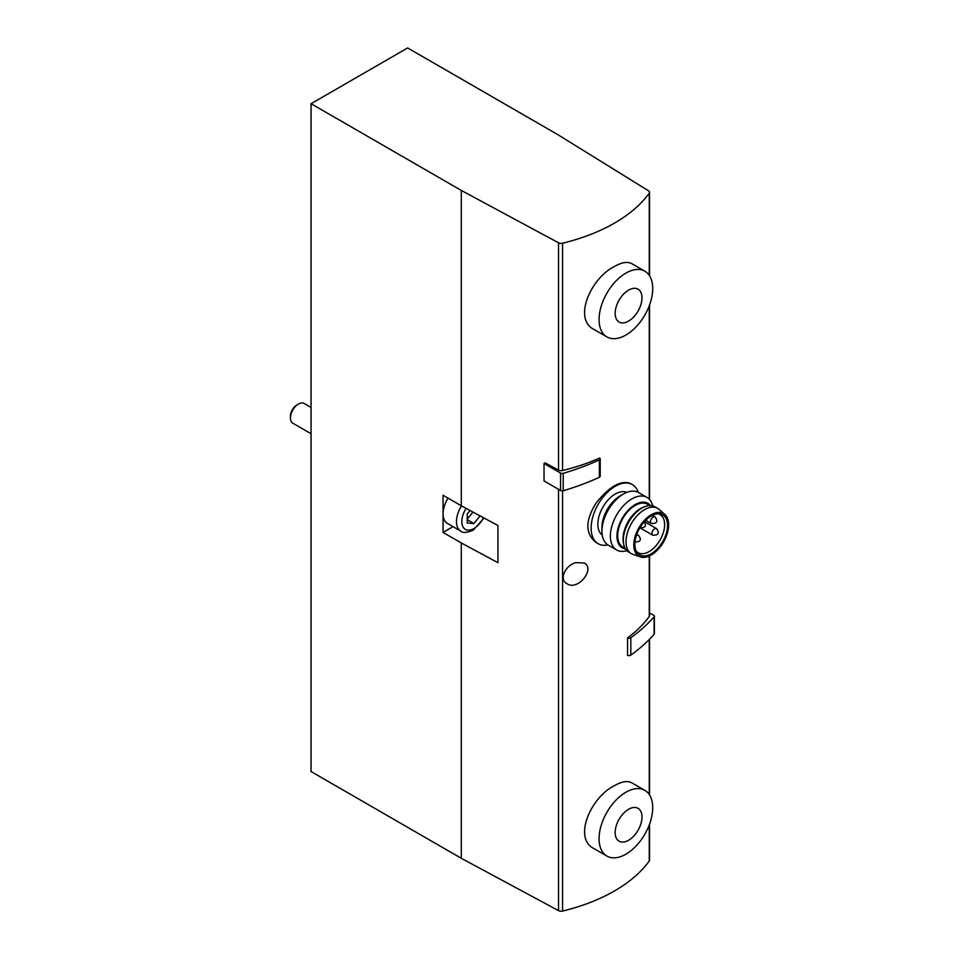 <?xml version="1.0" encoding="UTF-8"?>
<svg xmlns="http://www.w3.org/2000/svg" width="959" height="959" viewBox="0 0 959 959"><rect width="100%" height="100%" fill="white"/><g stroke="black" fill="none" stroke-linecap="round" stroke-linejoin="round"><path stroke-width="1.44" d="M311.064 103.704L461.291 190.433L558.522 242.783A3.788 2.194 0 0 0 562.561 243.202A161.232 93.083 0 0 0 649.255 193.155A3.788 2.194 0 0 0 649.555 192.303A3.788 2.194 0 0 0 648.536 190.817L557.874 134.68L407.647 47.95L311.064 103.704L311.064 771.551L461.291 858.293L558.522 910.63A3.788 2.194 0 0 0 562.561 911.05A161.232 93.083 0 0 0 649.255 861.002A3.788 2.194 0 0 0 649.555 860.151L649.555 824.189M644.868 271.205L631.849 263.689C627.582 261.363 621.792 262.298 614.467 266.482C590.78 278.026 572.859 319.107 593.909 329.405L606.927 336.909A37.94 21.901 120 0 0 644.868 315.008A37.94 21.901 120 0 0 644.868 271.205A37.94 21.901 120 0 0 625.903 273.087A37.94 21.901 120 0 0 601.113 306.52A37.94 21.901 120 0 0 606.927 336.909M649.255 556.04L649.255 616.469A161.232 93.083 0 0 1 627.57 637.891L627.57 655.297A2.278 1.319 0 0 0 630.83 655.129A207.144 119.587 0 0 0 654.134 634.247A2.278 1.319 0 0 0 654.374 633.659L654.374 616.253A2.278 1.319 0 0 0 653.714 615.318L649.555 612.921M544.029 463.521L545.144 462.885L558.522 470.09A3.788 2.194 0 0 0 562.561 470.509A161.232 93.083 0 0 0 599.663 457.982A2.278 1.319 0 0 1 600.214 458.846L600.214 476.251A2.278 1.319 0 0 1 599.363 477.27A207.144 119.587 0 0 1 563.209 490.732A2.278 1.319 0 0 1 560.571 490.481L544.029 480.938L544.029 463.521L560.571 473.075A2.278 1.319 0 0 0 563.209 473.314A207.144 119.587 0 0 0 599.363 459.864A2.278 1.319 0 0 0 600.214 458.846M575.891 562.645L584.367 563.041C595.467 568.855 577.786 591.355 566.985 583.683C558.486 579.476 565.63 565.031 575.891 562.645M644.868 790.372L631.849 782.856C627.582 780.53 621.792 781.465 614.467 785.649C590.78 797.181 572.859 838.274 593.909 848.559L606.927 856.075A37.94 21.901 120 0 0 644.868 834.174A37.94 21.901 120 0 0 644.868 790.372A37.94 21.901 120 0 0 625.903 792.242A37.94 21.901 120 0 0 601.113 825.675A37.94 21.901 120 0 0 606.927 856.075M632.353 484.571L630.255 483.36C620.521 480.099 609.145 486.669 596.126 503.055C585.134 520.641 585.122 533.791 596.114 542.506L598.2 543.705A34.14 19.707 -60 0 1 598.2 504.29A34.14 19.707 -60 0 1 632.353 484.571A34.14 19.707 -60 0 1 638.274 492.375M461.291 190.433L461.291 505.777L443.058 495.252L443.058 532.413L461.291 542.95L461.291 858.293M453.032 526.659L443.058 532.413M461.483 505.884A20.87 12.047 -60 0 0 460.788 531.13L447.373 523.386A20.87 12.047 -60 0 1 443.058 513.832A20.87 12.047 -60 0 1 448.069 498.141M461.291 505.777L497.937 525.508L497.937 562.681L461.291 542.95M649.255 616.469A3.788 2.194 0 0 0 649.555 615.63L649.555 555.908M470.03 510.476L467.201 514.012L467.201 522.955L473.902 523.554L480.063 515.882M311.064 433.732L292.807 423.195A11.376 6.569 -60 0 1 290.445 417.98A11.376 6.569 -60 0 1 298.501 404.039A11.376 6.569 -60 0 1 304.183 403.475L311.064 407.455M290.445 417.98L290.445 416.086A9.051 5.227 -60 0 1 296.846 404.998L298.501 404.039M467.201 519.682L473.902 523.554M467.201 519.191L472.943 512.046M628.577 809.288A18.964 10.957 120 0 0 616.961 839.221A18.964 10.957 120 0 0 640.204 825.807A18.964 10.957 120 0 0 628.577 809.288M628.577 290.121A18.964 10.957 120 0 0 616.961 320.054A18.964 10.957 120 0 0 640.204 306.64A18.964 10.957 120 0 0 628.577 290.121M607.934 544.94A34.14 19.707 -60 0 1 598.2 543.705M658.114 513.808A22.009 12.707 -60 0 1 660.08 514.599A22.009 12.707 -60 0 1 663.448 532.233A22.009 12.707 -60 0 1 649.075 551.617A22.009 12.707 -60 0 1 638.071 552.708A22.009 12.707 -60 0 1 636.404 551.401M651.221 553.763A23.1 13.342 -60 0 1 637.1 552.528A23.1 13.342 -60 0 1 639.677 528.229A23.1 13.342 -60 0 1 659.432 513.844A23.1 13.342 -60 0 1 666.996 530.699A23.1 13.342 -60 0 1 651.221 553.763M651.221 555.033A24.658 14.241 -60 0 1 640.372 556.915A24.658 14.241 -60 0 1 638.898 527.774A24.658 14.241 -60 0 1 664.875 514.48A24.658 14.241 -60 0 1 666.925 534.571A24.658 14.241 -60 0 1 651.221 555.033M640.372 556.915L632.988 554.398A26.181 15.116 -60 0 1 631.43 553.691A26.181 15.116 -60 0 1 631.43 523.47A26.181 15.116 -60 0 1 657.61 508.354A26.181 15.116 -60 0 1 659.001 509.349L664.875 514.48M631.43 553.691L628.744 552.144A26.181 15.116 -60 0 1 623.638 543.897A26.181 15.116 -60 0 1 645.227 506.508A26.181 15.116 -60 0 1 654.925 506.808L657.61 508.354M623.638 543.897L623.35 542.279A24.658 14.241 -60 0 1 643.681 507.059L645.227 506.508M625.112 548.296L622.799 546.954A24.658 14.241 -60 0 1 622.799 518.483A24.658 14.241 -60 0 1 647.457 504.242L649.77 505.585M625.496 548.956A25.701 14.841 -60 0 1 622.283 518.184A25.701 14.841 -60 0 1 650.538 505.585M626.862 550.682A30.352 17.526 -60 0 1 616.661 549.986A30.352 17.526 -60 0 1 616.661 514.935A30.352 17.526 -60 0 1 647.013 497.421A30.352 17.526 -60 0 1 652.707 505.896M616.661 549.986L608.222 545.108A30.352 17.526 -60 0 1 601.94 531.214A30.352 17.526 -60 0 1 623.398 494.053A30.352 17.526 -60 0 1 638.574 492.542L647.013 497.421M601.94 531.214L601.94 527.414A25.701 14.841 -60 0 1 620.101 495.947L623.398 494.053M602.216 535.014A24.658 14.241 -60 0 1 602.947 507.023A24.658 14.241 -60 0 1 626.826 492.387M627.57 637.891A2.278 1.319 0 0 0 630.83 637.711A207.144 119.587 0 0 0 654.134 616.841A2.278 1.319 0 0 0 654.374 616.253M649.255 639.485L649.255 794.496M649.255 824.98L649.255 861.002M558.522 489.306L558.522 910.63M562.561 490.852L562.561 911.05M649.255 193.155L649.255 275.341M649.255 305.813L649.255 499.171M562.561 243.202L562.561 470.509M558.522 242.783L558.522 470.09M483.42 517.692A17.07 9.854 -60 0 1 473.902 528.541A17.07 9.854 -60 0 1 462.562 525.916A17.07 9.854 -60 0 1 466.158 508.39M636.812 534.331L638.574 535.338A3.788 2.194 120 0 0 636.68 535.53A3.788 2.194 120 0 0 636.32 535.769M654.637 528.817A3.788 2.194 120 0 0 652.168 532.161A3.788 2.194 120 0 0 652.743 535.194C658.497 535.362 659.756 533.168 656.543 528.625A3.788 2.194 120 0 0 654.637 528.817M653.163 517.105A3.788 2.194 120 0 0 650.681 520.449A3.788 2.194 120 0 0 651.257 523.482C657.011 523.65 658.27 521.456 655.057 516.913A3.788 2.194 120 0 0 653.163 517.105M599.363 459.864L599.363 477.27M560.571 473.075L560.571 490.481M563.209 473.314L563.209 490.732M630.83 637.711L630.83 655.129M654.134 616.841L654.134 634.247M649.555 639.185L649.555 794.951M649.555 192.303L649.555 275.784M649.555 305.034L649.555 499.483M460.788 531.13C462.454 533.12 466.565 532.844 473.123 530.279L484.043 518.028M634.786 541.919C640.528 542.075 641.799 539.893 638.574 535.338M639.929 527.798L652.743 535.194M644.448 521.648L656.543 528.625M645.731 520.293L651.257 523.482M652.42 515.391L655.057 516.913M639.905 527.738C645.647 527.894 646.917 525.712 643.693 521.169"/></g></svg>

